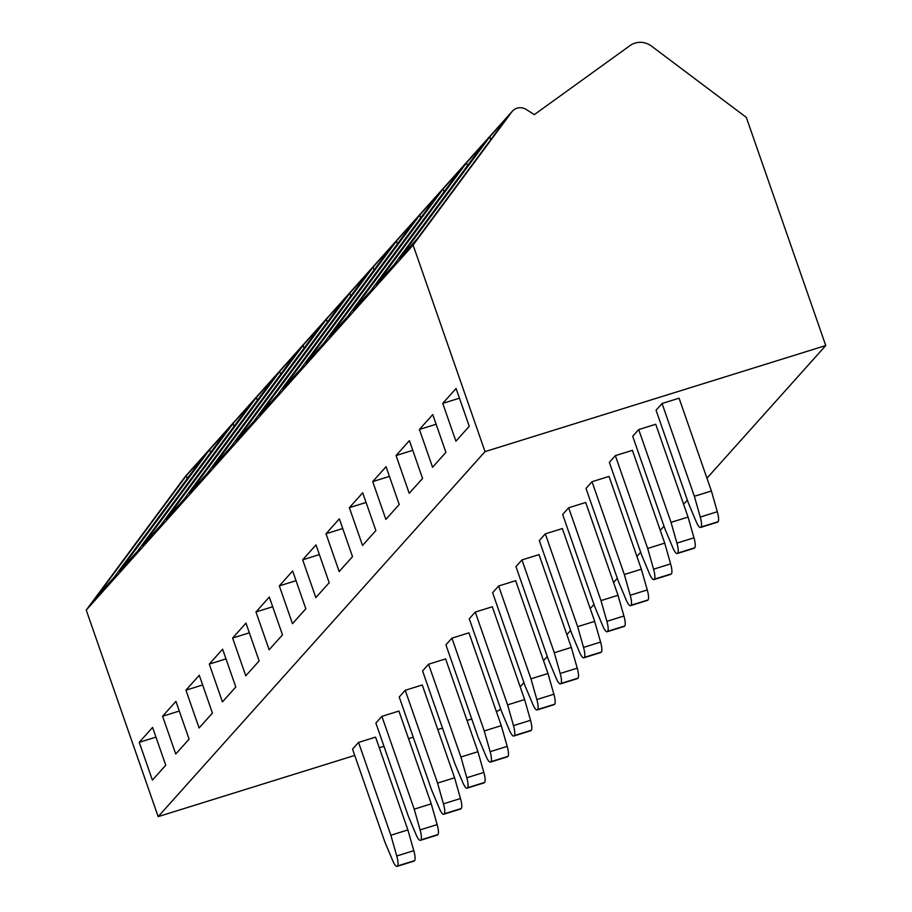 <?xml version="1.0" encoding="UTF-8"?>
<svg xmlns="http://www.w3.org/2000/svg" width="912" height="912" viewBox="0 0 912 912"><rect width="100%" height="100%" fill="white"/><g stroke="black" fill="none" stroke-linecap="round" stroke-linejoin="round"><path stroke-width="1.37" d="M534.318 114.627L630.01 45.6A18.365 17.67 -138.2 0 1 651.487 46.102L746.312 117.386L825.759 345.545L485.024 451.622L413.102 245.077L511.826 111.88A11.012 10.602 -138.2 0 1 526.213 109.474L534.318 114.627M413.102 245.077L86.241 610.082L184.965 476.885A11.012 10.602 -138.2 0 1 185.558 476.155L512.419 111.15M204.299 455.612L114.068 577.342L96.056 597.463L186.287 475.722L204.299 455.612M227.647 429.541L137.416 551.27L119.404 571.391L209.635 449.65L227.647 429.541M250.994 403.469L160.763 525.198L142.751 545.308L232.982 423.578L250.994 403.469M274.341 377.397L184.11 499.126L166.098 519.236L256.329 397.507L274.341 377.397M297.688 351.325L207.457 473.054L189.445 493.164L279.676 371.435L297.688 351.325M321.035 325.253L230.804 446.983L212.792 467.092L303.023 345.363L321.035 325.253M344.383 299.182L254.152 420.911L236.14 441.02L326.371 319.291L344.383 299.182M367.73 273.11L277.499 394.839L259.487 414.949L349.718 293.219L367.73 273.11M391.077 247.038L300.846 368.767L282.834 388.877L373.065 267.148L391.077 247.038M414.424 220.966L324.193 342.695L306.181 362.805L396.412 241.076L414.424 220.966M437.771 194.894L347.54 316.624L329.528 336.733L419.759 215.004L437.771 194.894M461.119 168.823L370.888 290.552L352.876 310.661L443.107 188.932L461.119 168.823M484.466 142.751L394.235 264.48L376.223 284.59L466.454 162.86L484.466 142.751M507.813 116.679L417.582 238.408L399.57 258.518L489.801 136.789L507.813 116.679M485.024 451.622L158.164 816.628L86.241 610.082M139.24 742.322L152.578 727.423L165.745 765.225L152.395 780.113L139.24 742.322L155.952 737.113M162.587 716.251L175.925 701.351L189.092 739.153L175.742 754.042L162.587 716.251L179.299 711.041M185.934 690.179L199.272 675.279L212.439 713.081L199.09 727.97L185.934 690.179L202.646 684.969M209.281 664.107L222.619 649.207L235.786 687.01L222.437 701.898L209.281 664.107L225.994 658.897M232.628 638.035L245.966 623.135L259.133 660.938L245.784 675.826L232.628 638.035L249.341 632.825M255.976 611.963L269.314 597.064L282.481 634.866L269.131 649.754L255.976 611.963L272.688 606.754M279.323 585.892L292.661 570.992L305.828 608.794L292.478 623.683L279.323 585.892L296.035 580.682M302.67 559.82L316.008 544.92L329.175 582.722L315.826 597.611L302.67 559.82L319.382 554.61M326.017 533.748L339.355 518.848L352.522 556.651L339.173 571.539L326.017 533.748L342.73 528.538M349.364 507.676L362.702 492.776L375.869 530.579L362.52 545.467L349.364 507.676L366.077 502.466M372.712 481.604L386.05 466.705L399.217 504.507L385.867 519.395L372.712 481.604L389.424 476.395M396.059 455.533L409.397 440.633L422.564 478.435L409.214 493.324L396.059 455.533L412.771 450.323M419.406 429.461L432.744 414.561L445.911 452.363L432.562 467.252L419.406 429.461L436.118 424.251M442.753 403.389L456.091 388.489L469.258 426.292L455.909 441.18L442.753 403.389L459.466 398.179M825.759 345.545L706.96 478.207M687.363 500.095L683.612 504.279M664.016 526.167L660.265 530.351M640.669 552.239L636.918 556.423M617.321 578.311L613.571 582.494M593.974 604.382L590.224 608.566M570.627 630.454L566.876 634.638M547.28 656.526L543.529 660.71M523.933 682.598L520.182 686.782M500.585 708.67L498.898 710.551L496.31 711.36M471.755 718.998L467.058 720.457M442.491 728.107L437.806 729.566M413.239 737.215L408.542 738.674M383.986 746.324L379.289 747.783M354.734 755.432L158.164 816.628M358.541 742.425L390.86 835.232L407.892 829.931L375.573 737.124L358.541 742.425L352.534 749.128L384.853 841.936L392.662 860.552A11.012 2.599 72.7 0 0 397.005 866.4L414.048 861.099A11.012 2.599 72.7 0 1 413.672 861.099M381.889 716.353L414.208 809.161L431.239 803.86L398.92 711.052L381.889 716.353L375.881 723.056L408.2 815.864L416.009 834.48A11.012 2.599 72.7 0 0 420.352 840.328L437.395 835.027A11.012 2.599 72.7 0 1 437.019 835.027M405.236 690.281L437.555 783.089L454.586 777.788L422.267 684.98L405.236 690.281L399.228 696.985L431.547 789.792L439.356 808.408A11.012 2.599 72.7 0 0 443.699 814.256L460.742 808.955A11.012 2.599 72.7 0 1 460.366 808.955M428.583 664.21L460.902 757.017L477.934 751.716L445.615 658.909L428.583 664.21L422.575 670.913L454.894 763.72L462.703 782.336A11.012 2.599 72.7 0 0 467.047 788.185L484.09 782.884A11.012 2.599 72.7 0 1 483.713 782.884M451.93 638.138L484.249 730.945L501.281 725.644L468.962 632.837L451.93 638.138L445.922 644.841L478.241 737.648L486.05 756.265A11.012 2.599 72.7 0 0 490.394 762.113L507.437 756.812A11.012 2.599 72.7 0 1 507.061 756.812M475.277 612.066L507.596 704.873L524.628 699.572L492.309 606.765L475.277 612.066L469.27 618.769L501.589 711.577L509.398 730.193A11.012 2.599 72.7 0 0 513.741 736.041L530.784 730.74A11.012 2.599 72.7 0 1 530.408 730.74M498.625 585.994L530.944 678.802L547.975 673.501L515.656 580.693L498.625 585.994L492.617 592.697L524.936 685.505L532.745 704.121A11.012 2.599 72.7 0 0 537.088 709.969L554.131 704.668A11.012 2.599 72.7 0 1 553.755 704.668M521.972 559.922L554.291 652.73L571.322 647.429L539.003 554.621L521.972 559.922L515.964 566.626L548.283 659.433L556.092 678.049A11.012 2.599 72.7 0 0 560.435 683.897L577.478 678.596A11.012 2.599 72.7 0 1 577.102 678.596M545.319 533.851L577.638 626.658L594.67 621.357L562.351 528.55L545.319 533.851L539.311 540.554L571.63 633.361L579.439 651.977A11.012 2.599 72.7 0 0 583.783 657.826L600.826 652.525A11.012 2.599 72.7 0 1 600.449 652.525M568.666 507.779L600.985 600.586L618.017 595.285L585.698 502.478L568.666 507.779L562.658 514.482L594.977 607.289L602.786 625.906A11.012 2.599 72.7 0 0 607.13 631.754L624.173 626.453A11.012 2.599 72.7 0 1 623.797 626.453M592.013 481.707L624.332 574.514L641.364 569.213L609.045 476.406L592.013 481.707L586.006 488.41L618.325 581.218L626.134 599.834A11.012 2.599 72.7 0 0 630.477 605.682L647.52 600.381A11.012 2.599 72.7 0 1 647.144 600.381M615.361 455.635L647.68 548.443L664.711 543.142L632.392 450.334L615.361 455.635L609.353 462.338L641.672 555.146L649.481 573.762A11.012 2.599 72.7 0 0 653.824 579.61L670.867 574.309A11.012 2.599 72.7 0 1 670.491 574.309M638.708 429.563L671.027 522.371L688.058 517.07L655.739 424.262L638.708 429.563L632.7 436.267L665.019 529.074L672.828 547.69A11.012 2.599 72.7 0 0 677.171 553.538L694.214 548.237A11.012 2.599 72.7 0 1 693.838 548.237M662.055 403.492L694.374 496.299L711.406 490.998L679.087 398.191L662.055 403.492L656.047 410.195L688.366 503.002L696.175 521.618A11.012 2.599 72.7 0 0 700.519 527.467L717.562 522.166A11.012 2.599 72.7 0 1 717.185 522.166M390.86 835.232L396.754 855.98A11.012 2.599 72.7 0 1 397.529 865.955L397.324 866.183A11.012 2.599 72.7 0 1 397.005 866.4M407.892 829.931L413.797 850.679A11.012 2.599 72.7 0 1 414.572 860.654L414.356 860.882A11.012 2.599 72.7 0 1 414.048 861.099M414.208 809.161L420.101 829.909A11.012 2.599 72.7 0 1 420.877 839.884L420.671 840.112A11.012 2.599 72.7 0 1 420.352 840.328M431.239 803.86L437.144 824.608A11.012 2.599 72.7 0 1 437.92 834.583L437.703 834.811A11.012 2.599 72.7 0 1 437.395 835.027M437.555 783.089L443.449 803.837A11.012 2.599 72.7 0 1 444.224 813.812L444.019 814.04A11.012 2.599 72.7 0 1 443.699 814.256M454.586 777.788L460.492 798.536A11.012 2.599 72.7 0 1 461.267 808.511L461.05 808.739A11.012 2.599 72.7 0 1 460.742 808.955M460.902 757.017L466.796 777.765A11.012 2.599 72.7 0 1 467.571 787.74L467.366 787.968A11.012 2.599 72.7 0 1 467.047 788.185M477.934 751.716L483.839 772.453A11.012 2.599 72.7 0 1 484.614 782.439L484.397 782.667A11.012 2.599 72.7 0 1 484.09 782.884M484.249 730.945L490.143 751.693A11.012 2.599 72.7 0 1 490.918 761.668L490.713 761.896A11.012 2.599 72.7 0 1 490.394 762.113M501.281 725.644L507.186 746.381A11.012 2.599 72.7 0 1 507.961 756.367L507.745 756.595A11.012 2.599 72.7 0 1 507.437 756.812M507.596 704.873L513.49 725.621A11.012 2.599 72.7 0 1 514.265 735.596L514.06 735.824A11.012 2.599 72.7 0 1 513.741 736.041M524.628 699.572L530.533 720.309A11.012 2.599 72.7 0 1 531.308 730.295L531.092 730.523A11.012 2.599 72.7 0 1 530.784 730.74M530.944 678.802L536.837 699.55A11.012 2.599 72.7 0 1 537.613 709.525L537.407 709.753A11.012 2.599 72.7 0 1 537.088 709.969M547.975 673.501L553.88 694.237A11.012 2.599 72.7 0 1 554.656 704.224L554.439 704.452A11.012 2.599 72.7 0 1 554.131 704.668M554.291 652.73L560.185 673.478A11.012 2.599 72.7 0 1 560.96 683.453L560.755 683.681A11.012 2.599 72.7 0 1 560.435 683.897M571.322 647.429L577.228 668.165A11.012 2.599 72.7 0 1 578.003 678.152L577.786 678.38A11.012 2.599 72.7 0 1 577.478 678.596M577.638 626.658L583.532 647.406A11.012 2.599 72.7 0 1 584.307 657.381L584.102 657.609A11.012 2.599 72.7 0 1 583.783 657.826M594.67 621.357L600.575 642.094A11.012 2.599 72.7 0 1 601.35 652.08L601.133 652.308A11.012 2.599 72.7 0 1 600.826 652.525M600.985 600.586L606.879 621.334A11.012 2.599 72.7 0 1 607.654 631.309L607.449 631.537A11.012 2.599 72.7 0 1 607.13 631.754M618.017 595.285L623.922 616.022A11.012 2.599 72.7 0 1 624.697 626.008L624.481 626.236A11.012 2.599 72.7 0 1 624.173 626.453M624.332 574.514L630.226 595.262A11.012 2.599 72.7 0 1 631.001 605.237L630.796 605.465A11.012 2.599 72.7 0 1 630.477 605.682M641.364 569.213L647.269 589.95A11.012 2.599 72.7 0 1 648.044 599.936L647.828 600.164A11.012 2.599 72.7 0 1 647.52 600.381M647.68 548.443L653.573 569.191A11.012 2.599 72.7 0 1 654.349 579.166L654.143 579.394A11.012 2.599 72.7 0 1 653.824 579.61M664.711 543.142L670.616 563.878A11.012 2.599 72.7 0 1 671.392 573.865L671.175 574.093A11.012 2.599 72.7 0 1 670.867 574.309M671.027 522.371L676.921 543.119A11.012 2.599 72.7 0 1 677.696 553.094L677.491 553.322A11.012 2.599 72.7 0 1 677.171 553.538M688.058 517.07L693.964 537.806A11.012 2.599 72.7 0 1 694.739 547.793L694.522 548.021A11.012 2.599 72.7 0 1 694.214 548.237M694.374 496.299L700.268 517.047A11.012 2.599 72.7 0 1 701.043 527.022L700.838 527.25A11.012 2.599 72.7 0 1 700.519 527.467M711.406 490.998L717.311 511.735A11.012 2.599 72.7 0 1 718.086 521.721L717.869 521.949A11.012 2.599 72.7 0 1 717.562 522.166M186.287 475.722L187.279 478.572M209.635 449.65L210.626 452.5M232.982 423.578L233.974 426.428M256.329 397.507L257.321 400.357M279.676 371.435L280.668 374.285M303.023 345.363L304.015 348.213M326.371 319.291L327.362 322.141M349.718 293.219L350.71 296.069M373.065 267.148L374.057 269.998M396.412 241.076L397.404 243.926M419.759 215.004L420.751 217.854M443.107 188.932L444.098 191.782M466.454 162.86L467.446 165.71M489.801 136.789L490.793 139.639M511.826 111.88L184.965 476.885M397.324 866.183L414.356 860.882M397.529 865.955L414.572 860.654M396.754 855.98L413.797 850.679M420.671 840.112L437.703 834.811M420.877 839.884L437.92 834.583M420.101 829.909L437.144 824.608M444.019 814.04L461.05 808.739M444.224 813.812L461.267 808.511M443.449 803.837L460.492 798.536M467.366 787.968L484.397 782.667M467.571 787.74L484.614 782.439M466.796 777.765L483.839 772.453M490.713 761.896L507.745 756.595M490.918 761.668L507.961 756.367M490.143 751.693L507.186 746.381M514.06 735.824L531.092 730.523M514.265 735.596L531.308 730.295M513.49 725.621L530.533 720.309M537.407 709.753L554.439 704.452M537.613 709.525L554.656 704.224M536.837 699.55L553.88 694.237M560.755 683.681L577.786 678.38M560.96 683.453L578.003 678.152M560.185 673.478L577.228 668.165M584.102 657.609L601.133 652.308M584.307 657.381L601.35 652.08M583.532 647.406L600.575 642.094M607.449 631.537L624.481 626.236M607.654 631.309L624.697 626.008M606.879 621.334L623.922 616.022M630.796 605.465L647.828 600.164M631.001 605.237L648.044 599.936M630.226 595.262L647.269 589.95M654.143 579.394L671.175 574.093M654.349 579.166L671.392 573.865M653.573 569.191L670.616 563.878M677.491 553.322L694.522 548.021M677.696 553.094L694.739 547.793M676.921 543.119L693.964 537.806M700.838 527.25L717.869 521.949M701.043 527.022L718.086 521.721M700.268 517.047L717.311 511.735"/></g></svg>
